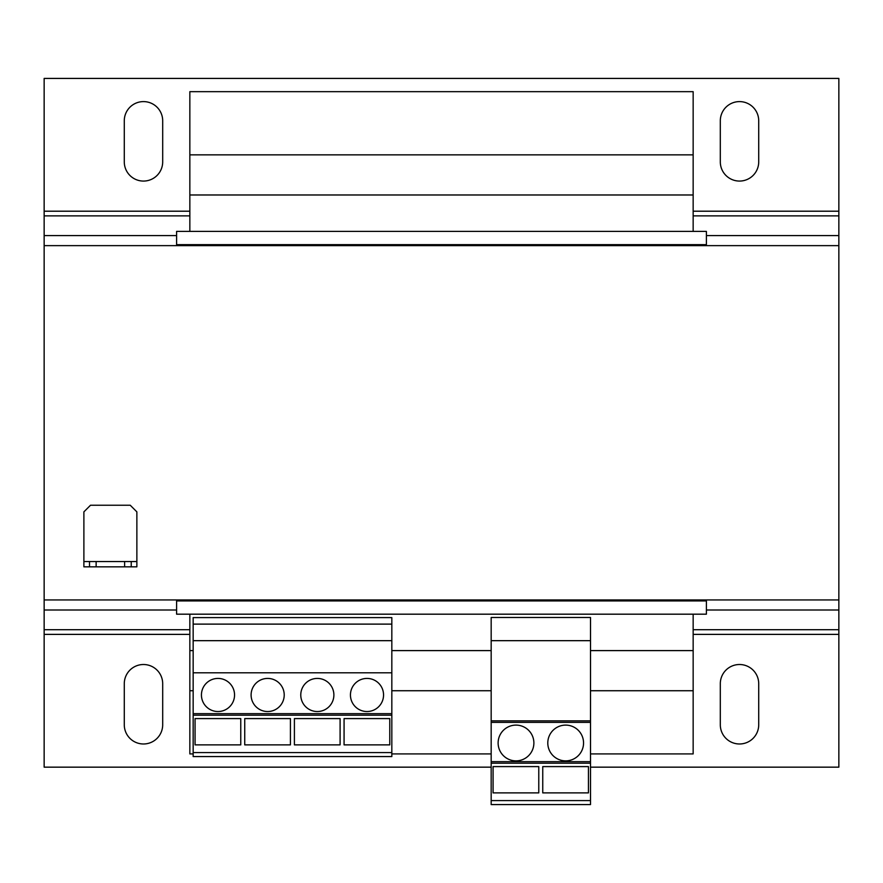 <?xml version="1.0" encoding="UTF-8"?>
<svg xmlns="http://www.w3.org/2000/svg" width="883" height="883" viewBox="0 0 883 883"><rect width="100%" height="100%" fill="white"/><g stroke="black" fill="none" stroke-linecap="round" stroke-linejoin="round"><path stroke-width="1.32" d="M739.513 743.983A19.205 19.205 0 0 0 758.718 724.777L758.718 683.718A19.205 19.205 0 0 0 739.513 664.513A19.205 19.205 0 0 0 720.307 683.718L720.307 724.777A19.205 19.205 0 0 0 739.513 743.983M143.488 743.983A19.205 19.205 0 0 0 162.693 724.777L162.693 683.718A19.205 19.205 0 0 0 143.488 664.513A19.205 19.205 0 0 0 124.282 683.718L124.282 724.777A19.205 19.205 0 0 0 143.488 743.983M143.488 181.07A19.205 19.205 0 0 0 162.693 161.865L162.693 120.805A19.205 19.205 0 0 0 143.488 101.6A19.205 19.205 0 0 0 124.282 120.805L124.282 161.865A19.205 19.205 0 0 0 143.488 181.07M739.513 181.07A19.205 19.205 0 0 0 758.718 161.865L758.718 120.805A19.205 19.205 0 0 0 739.513 101.6A19.205 19.205 0 0 0 720.307 120.805L720.307 161.865A19.205 19.205 0 0 0 739.513 181.07M565.672 725.109A17.881 17.881 0 0 0 547.791 742.989A17.881 17.881 0 0 0 565.672 760.87A17.881 17.881 0 0 0 583.553 742.989A17.881 17.881 0 0 0 565.672 725.109M516.003 725.109A17.881 17.881 0 0 0 498.122 742.989A17.881 17.881 0 0 0 516.003 760.87A17.881 17.881 0 0 0 533.884 742.989A17.881 17.881 0 0 0 516.003 725.109M366.997 678.42A16.556 16.556 0 0 0 350.441 694.976A16.556 16.556 0 0 0 366.997 711.532A16.556 16.556 0 0 0 383.553 694.976A16.556 16.556 0 0 0 366.997 678.42M317.328 678.42A16.556 16.556 0 0 0 300.772 694.976A16.556 16.556 0 0 0 317.328 711.532A16.556 16.556 0 0 0 333.884 694.976A16.556 16.556 0 0 0 317.328 678.42M217.991 678.42A16.556 16.556 0 0 0 201.434 694.976A16.556 16.556 0 0 0 217.991 711.532A16.556 16.556 0 0 0 234.547 694.976A16.556 16.556 0 0 0 217.991 678.42M267.659 678.42A16.556 16.556 0 0 0 251.103 694.976A16.556 16.556 0 0 0 267.659 711.532A16.556 16.556 0 0 0 284.216 694.976A16.556 16.556 0 0 0 267.659 678.42M391.831 752.57L193.156 752.57L193.156 756.565L391.831 756.565L391.831 715.175L193.156 715.175L193.156 752.57M193.156 650.605L189.845 650.605L189.845 753.916L193.156 753.916M491.169 650.605L391.831 650.605M189.845 614.182L189.845 650.605M693.155 231.401L693.155 91.666L189.845 91.666L189.845 231.401M189.845 244.646L189.845 245.64M189.845 599.943L189.845 600.937M693.155 614.182L693.155 753.916L590.506 753.916M693.155 244.646L693.155 245.64M693.155 599.943L693.155 600.937M706.4 600.937L176.6 600.937L176.6 614.182L706.4 614.182L706.4 600.937M693.155 650.605L590.506 650.605M693.155 690.727L590.506 690.727M491.169 690.727L391.831 690.727M193.156 690.727L189.845 690.727M491.169 753.916L391.831 753.916M693.155 154.856L189.845 154.856M693.155 194.977L189.845 194.977M706.4 231.401L176.6 231.401L176.6 244.646L706.4 244.646L706.4 231.401M89.514 561.533L83.885 561.533L83.885 566.831L89.514 566.831L89.514 561.533L96.137 561.533L96.137 566.831L89.514 566.831M124.613 566.831L124.613 561.533L131.236 561.533L131.236 566.831L96.137 566.831M124.613 561.533L96.137 561.533M131.236 561.533L136.865 561.533L136.865 566.831L131.236 566.831M136.865 561.533L136.865 511.864L130.243 505.242L90.508 505.242L83.885 511.864L83.885 561.533M176.6 609.998L44.15 609.998L44.15 245.64L838.85 245.64L838.85 609.998L706.4 609.998M44.15 599.943L838.85 599.943M590.506 767.161L838.85 767.161L838.85 609.998M44.15 609.998L44.15 767.161L491.169 767.161M189.845 215.882L44.15 215.882L44.15 78.421L838.85 78.421L838.85 245.64M44.15 245.64L44.15 215.882M590.506 800.583L590.506 617.493L491.169 617.493L491.169 804.579L590.506 804.579L590.506 800.583L491.169 800.583M590.506 763.188L491.169 763.188M590.506 640.672L491.169 640.672M590.506 720.87L491.169 720.87M590.506 722.393L491.169 722.393M590.506 761.665L491.169 761.665M588.442 766.599L588.442 792.89L542.747 792.89L542.747 766.599L588.442 766.599M538.773 766.599L538.773 792.89L493.078 792.89L493.078 766.599L538.773 766.599M391.831 715.175L391.831 617.603L193.156 617.603L193.156 715.175M391.831 713.652L193.156 713.652M391.831 624.115L193.156 624.115M391.831 640.672L193.156 640.672M391.831 672.791L193.156 672.791M290.43 718.585L290.43 744.877L244.734 744.877L244.734 718.585L290.43 718.585M240.761 718.585L240.761 744.877L195.066 744.877L195.066 718.585L240.761 718.585M340.098 718.585L340.098 744.877L294.403 744.877L294.403 718.585L340.098 718.585M389.767 718.585L389.767 744.877L344.072 744.877L344.072 718.585L389.767 718.585M838.85 629.7L693.155 629.7M189.845 629.7L44.15 629.7M838.85 634.38L693.155 634.38M189.845 634.38L44.15 634.38M838.85 235.584L706.4 235.584M176.6 235.584L44.15 235.584M838.85 215.882L693.155 215.882M838.85 211.203L693.155 211.203M189.845 211.203L44.15 211.203"/></g></svg>
